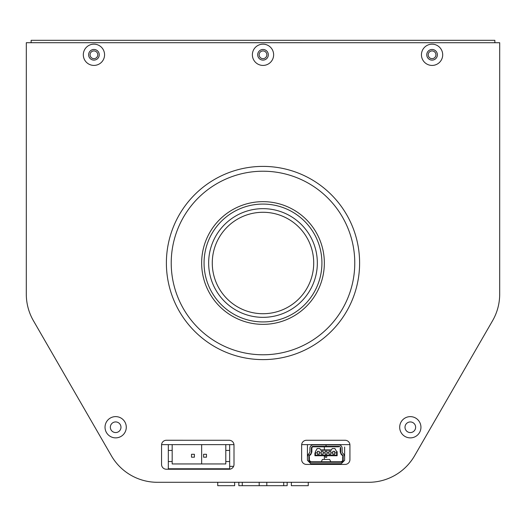 <?xml version="1.0" encoding="UTF-8"?>
<svg xmlns="http://www.w3.org/2000/svg" width="526" height="526" viewBox="0 0 526 526"><rect width="100%" height="100%" fill="white"/><g stroke="black" fill="none" stroke-linecap="round" stroke-linejoin="round"><path stroke-width="0.79" d="M238.843 482.289L238.843 485.689L242.276 485.689L242.276 482.289M259.18 482.296L259.18 485.689L266.813 485.689L266.813 482.296M283.718 482.296L283.718 485.689L287.15 485.689L287.15 482.296M225.799 450.427L225.799 444.628L172.18 444.628L172.18 463.952L225.799 463.952L225.799 450.427L229.665 450.427L229.665 444.628L225.799 444.628M229.665 450.427L229.665 461.532L225.799 461.532M172.18 444.628L168.32 444.628L168.32 468.778L229.665 468.778L229.665 461.532M172.18 450.427L168.32 450.427M172.18 461.532L168.32 461.532M206.481 457.186L206.481 454.286L203.582 454.286L203.582 457.186L206.481 457.186M191.503 457.186L194.403 457.186L194.403 454.286L191.503 454.286L191.503 457.186M321.123 462.137L322.412 459.461L329.657 459.461L330.946 462.137M342.702 460.329L342.702 456.469L342.702 460.329A1.447 1.447 0 0 1 341.249 461.775L343.182 460.329L343.182 456.483L342.702 456.483M311.372 448.251L311.859 448.251L311.859 451.979L310.879 454.359L309.788 455.457L310.879 454.359L311.859 451.979L311.859 448.251A1.447 1.447 0 0 1 313.305 446.804L338.764 446.804L338.764 446.318L313.305 446.318A1.933 1.933 0 0 0 311.372 448.251L311.372 451.979A2.9 2.9 0 0 1 310.537 454.017L309.446 455.122A1.933 1.933 0 0 0 308.887 456.483L308.887 460.329A1.933 1.933 0 0 0 310.82 462.262L341.249 462.262A1.933 1.933 0 0 0 343.182 460.329M343.182 456.483A1.933 1.933 0 0 0 342.623 455.122L341.532 454.017L341.19 454.359L342.281 455.457L341.19 454.359L340.21 451.979L340.21 448.251L340.21 451.979L340.697 451.979L340.697 448.251A1.933 1.933 0 0 0 338.764 446.318M341.532 454.017A2.9 2.9 0 0 1 340.697 451.979M313.305 446.318L313.305 446.804L338.764 446.804M311.859 451.979L311.372 451.979M342.564 452.998L343.656 454.102L344.629 456.483L344.629 460.329L341.249 463.708L310.82 463.708L307.434 460.329L307.434 456.483L309.926 451.979L309.926 448.251A3.38 3.38 0 0 1 313.305 444.871L338.764 444.871A3.38 3.38 0 0 1 342.143 448.251L342.143 451.979L342.564 452.998L342.143 451.979M344.629 460.329L344.629 447.041L344.629 456.476L343.656 454.102M307.434 460.329L307.434 445.114L307.434 456.483L308.414 454.102M309.926 451.979L309.505 452.998M326.061 446.318L326.061 444.871L326.008 446.318M341.249 462.262L341.249 461.775L310.82 461.775L310.82 462.262M309.367 456.483L309.367 460.329L310.82 461.775A1.447 1.447 0 0 1 309.367 460.329L309.367 456.483M344.629 447.041L344.629 449.46L344.629 447.041M321.084 449.894L331.091 449.894L321.084 449.894M317.336 452.84L317.336 454.24L319.269 454.24L319.269 451.341L317.336 451.341L317.336 452.84L315.409 452.84L315.409 455.253L314.923 455.74L337.146 455.74L337.146 451.63L337.146 455.74L336.66 455.253L315.409 455.253M321.202 452.84L321.202 454.24L323.135 454.24L323.135 451.341L321.202 451.341L321.202 452.84L319.269 452.84M332.794 452.84L332.794 454.24L334.727 454.24L334.727 451.341L332.794 451.341L332.794 452.84L330.867 452.84L330.867 451.341L328.934 451.341L328.934 452.84L327.001 452.84L327.001 451.341L325.068 451.341L325.068 452.84L323.135 452.84M330.867 452.84L330.867 454.24L328.934 454.24L328.934 452.84M325.285 455.74L325.37 457.304L326.692 457.304L326.784 455.74M314.923 455.74L314.923 452.939L315.409 452.84L315.409 451.578L317.191 448.547L319.841 448.547L320.807 450.19L331.262 450.19L332.228 448.547L334.878 448.547L336.66 451.578L336.66 452.84L334.727 452.84M336.66 455.253L336.66 452.84M325.068 452.84L325.068 454.24L327.001 454.24L327.001 452.84M349.915 444.628L301.654 444.628M233.985 444.628L229.665 444.628M168.32 444.628L161.567 444.628M308.256 482.296L308.256 485.689L291.351 485.689L291.351 482.296M234.642 482.289L234.642 485.689L217.731 485.689L217.731 482.289M217.731 469.251L217.731 468.778M233.597 466.365L229.665 466.365L233.597 466.365M283.718 485.689L266.813 485.689M324.345 464.425L324.345 463.708M324.345 459.461L324.345 455.74M324.345 450.19L324.345 446.804M201.649 463.952L201.649 444.628M259.18 485.689L242.276 485.689M231.802 468.469A4.833 4.833 0 0 1 229.172 469.251L166.374 469.245A4.833 4.833 0 0 1 161.548 464.419L161.548 445.095A4.833 4.833 0 0 1 166.38 440.262L229.172 440.269A4.833 4.833 0 0 1 234.004 445.095L234.004 464.419A4.833 4.833 0 0 1 231.802 468.469M268.793 63.705A10.625 10.625 0 0 0 271.916 49.003A10.625 10.625 0 0 0 257.214 45.88A10.625 10.625 0 0 0 254.091 60.582A10.625 10.625 0 0 0 268.793 63.705M437.862 63.712A10.625 10.625 0 0 0 440.985 49.017A10.625 10.625 0 0 0 426.284 45.887A10.625 10.625 0 0 0 423.16 60.589A10.625 10.625 0 0 0 437.862 63.712M99.723 63.699A10.625 10.625 0 0 0 102.853 48.997A10.625 10.625 0 0 0 88.151 45.874A10.625 10.625 0 0 0 85.028 60.575A10.625 10.625 0 0 0 99.723 63.699M416.105 436.166A10.625 10.625 0 0 0 419.229 421.471A10.625 10.625 0 0 0 404.533 418.341A10.625 10.625 0 0 0 401.404 433.043A10.625 10.625 0 0 0 416.105 436.166M121.447 436.153A10.625 10.625 0 0 0 124.57 421.457A10.625 10.625 0 0 0 109.868 418.328A10.625 10.625 0 0 0 106.745 433.029A10.625 10.625 0 0 0 121.447 436.153M112.761 422.786A5.313 5.313 0 0 0 111.203 430.137A5.313 5.313 0 0 0 118.554 431.701A5.313 5.313 0 0 0 120.112 424.35A5.313 5.313 0 0 0 112.761 422.786M499.7 42.731L26.313 42.705L26.3 294.146A53.133 53.133 0 0 0 33.421 320.715L111.354 455.72A53.133 53.133 0 0 0 157.373 482.289L368.601 482.296A53.133 53.133 0 0 0 414.62 455.733L492.566 320.735A53.133 53.133 0 0 0 499.687 294.165L499.7 42.731L494.861 42.718M407.426 422.799A5.313 5.313 0 0 0 405.862 430.15A5.313 5.313 0 0 0 413.212 431.714A5.313 5.313 0 0 0 414.777 424.364A5.313 5.313 0 0 0 407.426 422.799M91.044 50.332A5.313 5.313 0 0 0 89.479 57.682A5.313 5.313 0 0 0 96.83 59.241A5.313 5.313 0 0 0 98.395 51.89A5.313 5.313 0 0 0 91.044 50.332M429.177 50.345A5.313 5.313 0 0 0 427.618 57.696A5.313 5.313 0 0 0 434.969 59.26A5.313 5.313 0 0 0 436.527 51.91A5.313 5.313 0 0 0 429.177 50.345M260.114 50.338A5.313 5.313 0 0 0 258.549 57.689A5.313 5.313 0 0 0 265.9 59.247A5.313 5.313 0 0 0 267.464 51.903A5.313 5.313 0 0 0 260.114 50.338M349.935 445.101L349.935 459.592A4.833 4.833 0 0 1 345.109 464.425L306.461 464.425A4.833 4.833 0 0 1 301.628 459.592L301.635 445.101A4.833 4.833 0 0 1 306.461 440.269L345.109 440.269A4.833 4.833 0 0 1 349.935 445.101M397.11 474.005A53.133 53.133 0 0 0 414.626 455.726L460.171 376.846M26.313 42.718L26.3 262.993M27.05 303.042A53.133 53.133 0 0 0 33.421 320.728L65.816 376.84M128.87 473.998A53.133 53.133 0 0 0 157.379 482.296L217.731 482.296M234.642 482.296L238.843 482.296M498.937 303.055A53.133 53.133 0 0 0 499.693 294.159L499.693 263.007M90.064 54.796A3.866 3.866 0 0 0 93.93 58.656A3.866 3.866 0 0 0 97.79 54.796A3.866 3.866 0 0 0 93.93 50.93A3.866 3.866 0 0 0 90.064 54.796M259.134 54.796A3.866 3.866 0 0 0 262.993 58.656A3.866 3.866 0 0 0 266.86 54.796A3.866 3.866 0 0 0 262.993 50.93A3.866 3.866 0 0 0 259.134 54.796M428.197 54.796A3.866 3.866 0 0 0 432.063 58.656A3.866 3.866 0 0 0 435.929 54.796A3.866 3.866 0 0 0 432.063 50.93A3.866 3.866 0 0 0 428.197 54.796M31.133 42.705L31.133 40.311L494.861 40.311L494.861 42.731M111.354 455.72L33.421 320.715M499.687 279.917L499.687 294.165M26.3 294.146L26.3 260.574M368.601 482.296L157.373 482.289M492.566 320.735L414.62 455.733M262.993 201.655A61.345 61.345 0 0 0 201.649 263A61.345 61.345 0 0 0 262.993 324.351A61.345 61.345 0 0 0 324.345 263A61.345 61.345 0 0 0 262.993 201.655M262.993 204.068A58.932 58.932 0 0 0 204.062 263A58.932 58.932 0 0 0 262.993 321.932A58.932 58.932 0 0 0 321.925 263A58.932 58.932 0 0 0 262.993 204.068M262.993 317.342A54.342 54.342 0 0 0 317.336 263A54.342 54.342 0 0 0 262.993 208.658A54.342 54.342 0 0 0 208.651 263A54.342 54.342 0 0 0 262.993 317.342M262.993 313.72A50.72 50.72 0 0 0 313.713 263A50.72 50.72 0 0 0 262.993 212.28A50.72 50.72 0 0 0 212.274 263A50.72 50.72 0 0 0 262.993 313.72M359.606 263A96.613 96.613 0 0 1 262.993 359.613A96.613 96.613 0 0 1 166.387 263A96.613 96.613 0 0 1 262.993 166.394A96.613 96.613 0 0 1 359.606 263M171.22 263A91.78 91.78 0 0 0 262.993 354.78A91.78 91.78 0 0 0 354.774 263A91.78 91.78 0 0 0 262.993 171.22A91.78 91.78 0 0 0 171.22 263"/></g></svg>
